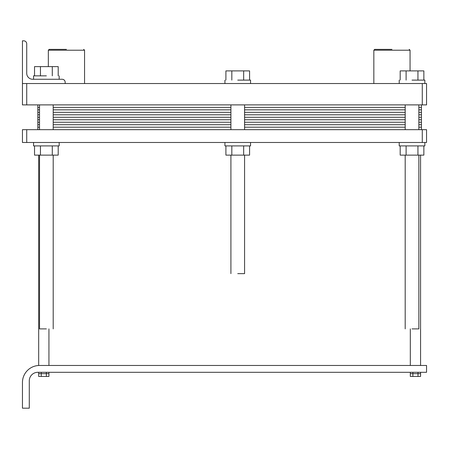 <?xml version="1.0" encoding="UTF-8"?>
<svg xmlns="http://www.w3.org/2000/svg" width="449" height="449" viewBox="0 0 449 449"><rect width="100%" height="100%" fill="white"/><g stroke="black" fill="none" stroke-linecap="round" stroke-linejoin="round"><path stroke-width="0.67" d="M426.55 104.892L22.45 104.892L22.45 83.536L426.55 83.536L426.55 104.892L422.279 104.892L422.279 83.536L426.55 83.536L426.55 104.892M26.721 104.892L26.721 83.536L422.279 83.536L422.279 104.892L22.45 104.892L22.45 83.536L26.721 83.536L26.721 104.892M23.73 40.82L22.45 40.82L23.73 40.82L22.45 40.82L22.45 83.536L22.45 40.82L23.73 40.82A2.991 2.991 0 0 1 26.721 43.806A2.991 2.991 0 0 0 23.73 40.82M26.721 73.282L26.721 43.806L26.721 73.282A5.983 5.983 0 0 0 32.704 79.265A5.983 5.983 0 0 1 26.721 73.282A5.983 5.983 0 0 0 32.704 79.265A5.983 5.983 0 0 1 26.721 73.282M65.167 82.251A2.991 2.991 0 0 0 62.175 79.265L32.704 79.265L62.175 79.265A2.991 2.991 0 0 1 65.167 82.251L65.167 83.536L65.167 82.251M46.37 75.847L33.557 75.847L46.37 75.847M34.534 66.62L58.207 66.62L58.207 75.847L58.207 66.62L52.292 66.62L52.292 75.847L52.292 66.62L40.455 66.62L40.455 75.847L40.455 66.62L34.534 66.62L34.534 75.847L34.534 66.62M391.949 49.362L374.691 49.362L373.837 50.215L410.06 50.215L373.837 50.215L373.837 83.536L373.837 50.215L374.691 49.362L373.837 50.215L373.837 83.536L373.837 50.215L374.691 49.362L391.949 49.362M66.446 49.362L49.188 49.362L48.335 50.215L84.558 50.215L48.335 50.215L48.335 66.62L48.335 50.215L49.188 49.362L66.446 49.362M237.74 80.118L250.559 80.118L237.74 80.118M412.025 80.118L424.844 80.118L412.025 80.118M225.903 70.891L249.582 70.891L249.582 80.118L249.582 70.891L243.661 70.891L243.661 80.118L243.661 70.891L231.824 70.891L231.824 80.118L231.824 70.891L225.903 70.891L225.903 80.118L225.903 70.891M400.188 70.891L423.862 70.891L423.862 80.118L423.862 70.891L417.946 70.891L417.946 80.118L417.946 70.891L406.109 70.891L406.109 80.118L406.109 70.891L400.188 70.891L400.188 80.118L400.188 70.891M412.025 328.898L418.861 328.898L412.025 328.898M39.534 365.464L38.681 365.464L39.534 365.464A17.084 17.084 0 0 0 22.45 382.554L22.45 408.18L29.286 408.18L29.286 380.842A8.542 8.542 0 0 1 37.828 372.3L426.55 372.3L426.55 365.464L39.534 365.464A17.084 17.084 0 0 0 22.45 382.554L22.45 408.18L29.286 408.18L29.286 380.842A8.542 8.542 0 0 1 37.828 372.3L426.55 372.3L426.55 365.464L39.534 365.464M38.681 372.3L38.681 373.669L41.241 373.669L41.241 372.3L41.252 373.669L38.681 373.669L38.681 376.453L41.241 376.453L38.681 376.453L38.681 372.3M46.365 373.669L41.252 373.669L41.241 372.3L41.241 376.453L46.37 376.453L41.241 376.453L41.241 372.3L41.252 373.669L46.365 373.669L46.365 372.3L46.37 376.453L48.935 376.453L46.37 376.453L46.365 373.669M46.376 372.3L46.376 373.669L48.935 373.669L48.935 372.3L48.935 376.453L48.935 372.3L48.935 373.669L46.376 373.669L46.376 372.3M410.319 372.3L410.319 373.669L412.872 373.669L412.872 372.3L412.884 373.669L410.319 373.669L410.319 372.3M418.002 373.669L412.884 373.669L412.872 372.3L412.878 376.453L410.313 376.453L410.313 372.3L410.313 376.453L418.008 376.453L412.878 376.453L412.878 372.3L412.884 373.669L418.002 373.669L418.002 372.3L418.002 373.669M418.013 372.3L418.013 373.669L420.567 373.669L420.567 372.3L420.573 376.453L418.008 376.453L418.008 372.3L418.013 373.669L420.567 373.669L420.567 372.3L420.573 376.453L418.008 376.453L418.008 372.3M237.74 273.637L244.576 273.637L237.74 273.637M46.37 328.898L39.534 328.898L46.37 328.898M33.557 142.485L33.557 145.903L59.184 145.903L59.184 142.485M58.207 145.903L58.207 155.13L52.292 155.13L52.292 145.903M34.534 145.903L34.534 155.13L52.292 155.13M40.455 145.903L40.455 155.13M225.903 145.903L225.903 155.13L249.582 155.13L249.582 145.903M231.824 145.903L231.824 155.13M243.661 145.903L243.661 155.13M224.927 142.485L224.927 145.903L250.559 145.903L250.559 142.485M422.279 142.485L22.45 142.485L22.45 129.671L426.55 129.671L426.55 142.485L422.279 142.485L422.279 129.671M26.721 142.485L26.721 129.671M399.212 145.903L399.212 142.485L399.212 145.903L424.844 145.903L424.844 142.485L424.844 145.903M423.862 145.903L423.862 155.13L417.946 155.13L417.946 145.903M400.188 145.903L400.188 155.13L417.946 155.13M406.109 145.903L406.109 155.13M421.426 129.671L421.426 117.279L418.861 117.279L421.426 117.279L421.426 104.892M53.206 117.279L230.909 117.279M244.576 117.279L405.194 117.279M37.828 129.671L37.828 117.279L39.534 117.279L37.828 117.279L37.828 104.892M418.861 117.279L421.426 117.279M37.828 117.279L39.534 117.279M421.426 114.804L418.861 114.804M53.206 114.804L230.909 114.804M244.576 114.804L405.194 114.804M39.534 114.804L37.828 114.804M421.426 112.329L418.861 112.329M53.206 112.329L230.909 112.329M244.576 112.329L405.194 112.329M39.534 112.329L37.828 112.329M421.426 109.848L418.861 109.848M53.206 109.848L230.909 109.848M244.576 109.848L405.194 109.848M39.534 109.848L37.828 109.848M421.426 107.373L418.861 107.373M53.206 107.373L230.909 107.373M244.576 107.373L405.194 107.373M39.534 107.373L37.828 107.373M421.426 127.19L418.861 127.19M53.206 127.19L230.909 127.19M244.576 127.19L405.194 127.19M39.534 127.19L37.828 127.19M421.426 124.715L418.861 124.715M53.206 124.715L230.909 124.715M244.576 124.715L405.194 124.715M39.534 124.715L37.828 124.715M421.426 122.235L418.861 122.235M53.206 122.235L230.909 122.235M244.576 122.235L405.194 122.235M39.534 122.235L37.828 122.235M421.426 119.76L418.861 119.76M53.206 119.76L230.909 119.76M244.576 119.76L405.194 119.76M39.534 119.76L37.828 119.76M59.184 79.265L59.184 75.847L59.184 79.265M33.557 79.265L33.557 75.847L33.557 79.265M410.06 70.891L410.06 50.215L410.06 70.891L410.06 50.215L409.207 49.362L410.06 50.215L410.06 70.891M84.558 83.536L84.558 50.215L83.705 49.362L84.558 50.215L84.558 83.536M250.559 83.536L250.559 80.118L250.559 83.536M224.927 83.536L224.927 80.118L224.927 83.536M424.844 83.536L424.844 80.118L424.844 83.536M399.212 83.536L399.212 80.118L399.212 83.536M405.194 104.892L405.194 129.671L405.194 104.892M405.194 155.13L405.194 328.898L405.194 155.13M418.861 104.892L418.861 129.671L418.861 104.892M418.861 155.13L418.861 328.898L418.861 155.13M38.681 155.13L38.681 365.464L38.681 155.13M48.935 328.898L48.935 365.464L48.935 328.898M410.319 328.898L410.319 365.464L410.319 328.898M420.567 155.13L420.567 365.464L420.567 155.13M230.909 104.892L230.909 129.671L230.909 104.892M230.909 155.13L230.909 273.637L230.909 155.13M244.576 104.892L244.576 129.671L244.576 104.892M244.576 155.13L244.576 273.637L244.576 155.13M39.534 104.892L39.534 129.671L39.534 104.892M39.534 155.13L39.534 328.898L39.534 155.13M53.206 104.892L53.206 129.671L53.206 104.892M53.206 155.13L53.206 328.898L53.206 155.13"/></g></svg>
